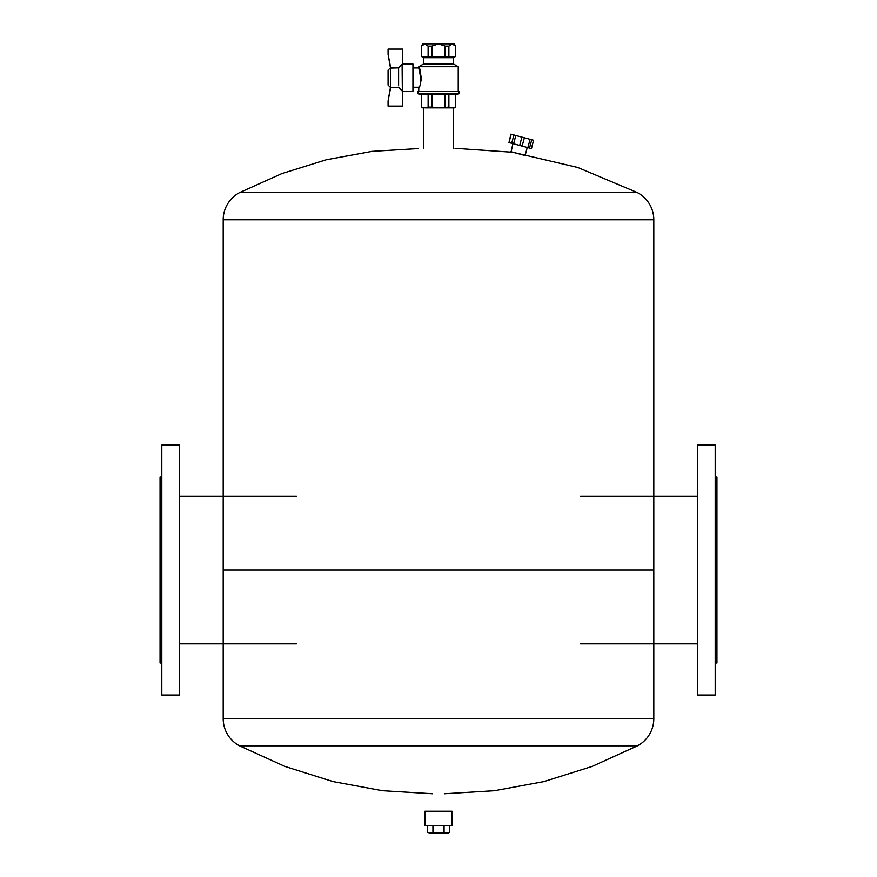 <?xml version="1.0" encoding="UTF-8"?>
<svg xmlns="http://www.w3.org/2000/svg" width="877" height="877" viewBox="0 0 877 877"><rect width="100%" height="100%" fill="white"/><g stroke="black" fill="none" stroke-linecap="round" stroke-linejoin="round"><path stroke-width="1.32" d="M419.173 86.395L418.767 87.261L412.935 87.261L418.767 87.261C421.464 87.864 421.464 67.365 418.767 67.968L418.767 66.729L458.232 66.729L418.767 66.729L423.591 63.944L453.409 63.944L423.591 63.944L423.591 57.696L453.409 57.696L455.601 56.435L453.409 57.696L453.409 63.944L458.232 66.729L458.232 91.208L458.232 66.729L453.409 63.944L453.409 57.696L423.591 57.696L421.398 56.435L423.591 57.696L423.591 63.944L418.767 66.729L419.195 68.877L418.767 67.968L412.935 67.968L418.767 67.968L421.146 79.774M420.269 83.633L421.059 80.41M421.223 79.062L420.28 71.629M421.223 76.167L421.278 77.614M421.026 80.629L420.28 83.6M418.767 87.261L418.767 91.208L418.767 87.261M443.784 45.341L445.077 46.13L448.881 46.13L448.881 56.435L431.922 56.435L431.922 46.13L428.119 46.13L428.119 56.435L421.541 56.435L421.398 46.13L422.714 43.85L421.398 46.13L421.398 56.435L421.541 46.13L421.398 56.435L448.881 56.435L451.337 57.137L448.881 56.435L448.881 46.13L452.115 43.85M455.459 56.435L455.459 46.13L455.459 56.435L451.337 57.137M425.663 44.025L423.12 44.486M422.714 43.85L424.83 43.85L422.714 43.85M454.286 43.85L452.17 43.85L454.286 43.85L455.601 46.13L454.286 43.85M426.529 44.486L428.119 46.13L424.83 43.85L451.271 43.85M438.643 43.85L431.922 46.13L431.922 56.435L428.119 56.435L428.119 46.13L431.922 46.13L433.293 45.297M453.968 44.552L452.17 43.85L455.459 46.13M445.077 56.435L445.077 46.13L445.077 56.435M452.17 43.85L450.921 44.179M450.054 44.749L448.881 46.13L445.077 46.13L438.5 43.85M421.541 46.13L424.83 43.85M458.232 91.208L418.767 91.208M417.89 91.208L417.89 93.773L417.89 91.208L459.109 91.208L459.109 93.773L459.109 91.208M445.077 94.716L445.077 107.115L445.077 94.716L455.601 94.716L459.109 93.773L417.89 93.773L459.109 93.773L455.601 94.716L421.398 94.716L417.89 93.773L421.398 94.716L421.398 107.115L421.541 94.716L421.398 107.115L422.714 107.871L421.398 107.115L421.541 94.716M428.119 94.716L431.922 94.716L431.922 107.115L428.119 107.115L428.119 94.716L428.119 107.115L424.83 107.871L421.541 107.115M438.379 107.871L454.286 107.871L455.601 107.115L455.601 94.716L455.601 107.115L455.459 94.716L455.459 107.115L452.17 107.871L448.881 107.115L448.881 94.716L448.881 107.115L438.5 107.871L431.922 107.115L431.922 94.716M427.702 107.29L438.5 107.871L448.881 107.115L452.17 107.871L438.5 107.871M423.196 107.674L426.485 107.674M455.459 107.115L452.203 107.871M452.894 107.838L454.143 107.586M438.423 107.871L424.83 107.871M402.455 64.273L402.455 49.112L388.072 49.112L402.455 49.112L402.455 64.273L398.596 67.88L390.495 68.099L388.072 54.374L388.072 49.112L388.072 54.374L390.703 67.88L390.44 87.437L388.072 85.069L388.072 70.16L390.44 67.792L398.596 67.88L402.455 64.273M412.935 64.021L402.455 64.021L412.935 64.021L412.935 91.208L402.455 91.208L412.935 91.208L412.935 67.968M402.455 90.956L402.104 64.273L402.455 106.117L388.072 106.117L388.072 100.855L388.072 106.117L402.455 106.117L402.455 90.956M412.935 87.261L412.935 91.208M390.44 67.792L388.072 70.16L388.072 83.644M388.072 85.069L390.44 87.437L398.596 87.349L402.104 90.956L398.596 87.349L390.703 87.349L390.703 67.88M390.495 87.13L388.072 100.855L390.703 87.349M398.596 85.771L398.596 67.88L398.596 85.771M398.596 67.88L402.104 64.273L398.596 67.88M398.596 87.349L402.104 90.956M531.023 139.553L533.578 140.243L530.114 139.311L531.758 139.75L529.533 148.07L527.888 147.632L530.114 139.311L521.914 137.119L528.776 138.961M511.203 134.247L508.978 142.567L511.203 134.247L524.369 137.777L522.133 146.097L519.688 145.439L521.914 137.119L511.028 134.203M521.914 137.119L519.688 145.439L522.133 146.097L513.593 143.806L515.819 135.486L513.593 143.806L508.978 142.567L522.133 146.097L524.369 137.777L530.114 139.311L527.888 147.632L522.133 146.097L531.352 148.564L529.533 148.07L531.758 139.75M511.686 143.291L513.911 134.97L511.686 143.291L527.274 147.468L525.411 154.418M533.578 140.243L531.484 148.597L533.578 140.243L531.352 148.564L529.533 148.07L531.166 148.509M524.369 137.777L522.692 137.327M520.236 136.669L512.837 134.685M510.622 143.006L512.892 143.62L511.039 152.203M508.978 142.567L510.885 134.159M524.04 155.229L510.732 151.666M527.252 147.468L512.87 143.609M452.093 825.696L424.906 825.696L424.906 811.225L452.093 811.225L452.093 825.696L449.638 825.696L449.638 832.284L446.853 833.15L444.069 832.284L438.5 833.15L432.931 832.284L430.147 833.15L427.362 832.284L427.362 825.696L424.906 825.696L452.093 825.696L452.093 811.225L424.906 811.225L424.906 825.696M424.906 811.225L426.704 811.225M450.296 811.225L452.093 811.225M427.362 825.696L427.362 832.284L430.19 833.15L427.362 832.284M432.931 825.696L432.931 832.284L432.931 825.696M444.069 825.696L444.069 832.284L444.069 825.696M442.216 832.755L444.069 832.284L448.147 833.15L449.638 832.284L449.638 825.696M434.871 832.766L438.599 833.15L430.19 833.15L432.339 832.602M430.695 833.15L430.147 833.15M449.638 832.284L446.897 833.15M438.599 833.15L446.305 833.15M716.947 663.012L716.947 477.088L716.947 663.012L715.193 663.012L716.947 663.012M715.193 477.088L716.947 477.088L715.193 477.088M715.193 695.022L715.193 445.077L715.193 695.022L697.653 695.022L697.653 445.077L715.193 445.077L697.653 445.077L697.653 695.022L715.193 695.022M697.653 643.861L580.574 643.861L697.653 643.861M580.574 496.239L697.653 496.239L580.574 496.239M179.346 496.239L296.426 496.239L179.346 496.239M296.426 643.861L179.346 643.861L296.426 643.861M179.346 695.022L179.346 445.077L161.806 445.077L179.346 445.077L179.346 695.022L161.806 695.022L179.346 695.022M161.806 695.022L161.806 445.077L161.806 695.022M161.806 477.088L160.052 477.088L161.806 477.088M160.052 663.012L161.806 663.012L160.052 663.012L160.052 477.088L160.052 663.012M529.116 192.578L637.349 192.578L577.79 167.485L514.361 152.631L577.79 167.485L637.349 192.578L239.651 192.578L281.791 173.624L326.277 159.757L372.177 151.359L418.472 148.564L372.166 151.359L326.277 159.757L281.78 173.624L239.651 192.578L637.349 192.578A30.695 30.695 0 0 1 653.803 219.765L223.196 219.765A30.695 30.695 0 0 1 239.651 192.578A30.695 30.695 0 0 0 223.196 219.765L223.196 570.05L223.196 219.765L653.803 219.765A30.695 30.695 0 0 0 637.349 192.578M423.723 148.564L423.723 107.871L423.723 148.564M453.277 107.871L453.277 148.564L453.277 107.871M511.017 152.16L458.539 148.564L511.017 152.16M450.296 745.812L637.469 745.812A30.695 30.695 0 0 0 653.803 718.68L653.803 219.765L653.803 570.05L223.196 570.05L653.803 570.05L653.803 718.68L223.196 718.68L223.196 570.05L223.196 718.68A30.695 30.695 0 0 0 239.531 745.812L426.704 745.812M223.196 718.68L653.803 718.68A30.695 30.695 0 0 1 637.469 745.812L239.531 745.812A30.695 30.695 0 0 1 223.196 718.68M444.595 793.729L494.475 790.703L543.981 781.571L591.997 766.465L637.469 745.812L239.531 745.812L285.003 766.465L333.019 781.571L382.525 790.703L432.405 793.729L382.525 790.703L333.019 781.571L285.003 766.465L239.531 745.812M455.042 148.586L457.301 148.564"/></g></svg>
